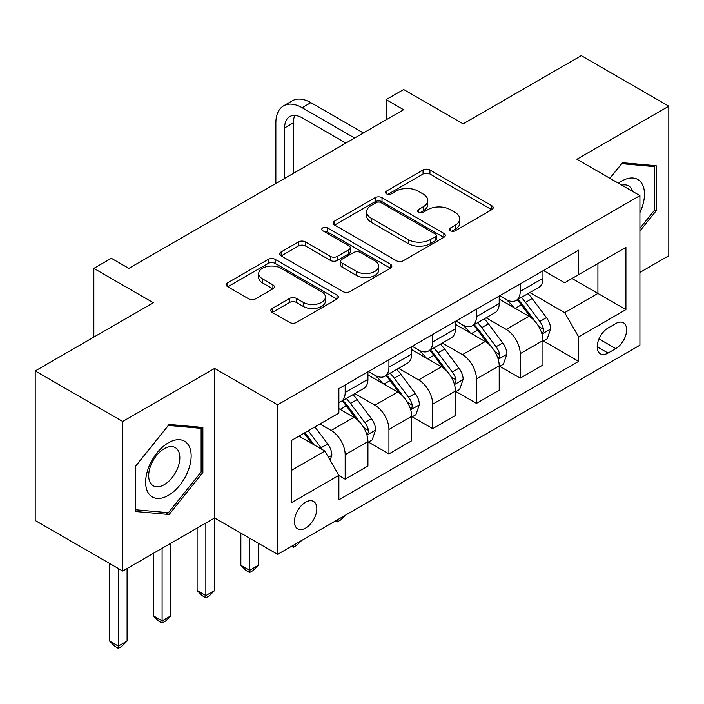 <?xml version="1.0" encoding="UTF-8"?>
<svg xmlns="http://www.w3.org/2000/svg" width="704" height="704" viewBox="0 0 704 704"><rect width="100%" height="100%" fill="white"/><g stroke="black" fill="none" stroke-linecap="round" stroke-linejoin="round"><path stroke-width="1.06" d="M450.463 230.745A3.406 1.962 0 0 0 455.277 230.745L491.779 209.669A4.858 2.807 0 0 0 493.205 207.68A4.858 2.807 0 0 0 491.779 205.7L429.933 169.99A4.858 2.807 0 0 0 423.06 169.99L386.558 191.066A3.406 1.962 0 0 0 385.554 192.456A3.406 1.962 0 0 0 386.558 193.846A3.406 1.962 0 0 0 391.362 193.846L396.088 191.118A15.55 8.976 0 0 1 418.079 191.118L423.236 194.093A15.55 8.976 0 0 1 427.786 200.438A15.55 8.976 0 0 1 423.236 206.791L418.51 209.519A3.406 1.962 0 0 0 417.516 210.91A3.406 1.962 0 0 0 418.51 212.291A3.406 1.962 0 0 0 423.315 212.291L428.041 209.563A15.55 8.976 0 0 1 450.032 209.563L455.189 212.546A15.55 8.976 0 0 1 459.747 218.891A15.55 8.976 0 0 1 455.189 225.236L450.463 227.964A3.406 1.962 0 0 0 449.469 229.354A3.406 1.962 0 0 0 450.463 230.745L450.463 227.964M305.615 528.079A15.84 9.143 120 0 0 315.964 514.122A15.84 9.143 120 0 0 313.535 501.424A15.84 9.143 120 0 0 305.615 502.207A15.84 9.143 120 0 0 295.266 516.173A15.84 9.143 120 0 0 297.695 528.862A15.84 9.143 120 0 0 305.615 528.079M272.219 308.458A4.858 2.807 0 0 0 270.794 310.438A4.858 2.807 0 0 0 272.219 312.426L289.573 322.441A4.858 2.807 0 0 0 296.446 322.441L336.987 299.033A4.858 2.807 0 0 0 338.413 297.053A4.858 2.807 0 0 0 336.987 295.064L275.141 259.362A4.858 2.807 0 0 0 268.268 259.362L227.726 282.77A4.858 2.807 0 0 0 226.301 284.75A4.858 2.807 0 0 0 227.726 286.739L248.679 298.839A4.858 2.807 0 0 0 255.552 298.839L272.906 288.816A4.858 2.807 0 0 0 274.331 286.836A4.858 2.807 0 0 0 272.906 284.847L262.513 278.854A12.998 7.506 0 0 1 258.702 273.539A12.998 7.506 0 0 1 266.728 266.614A12.998 7.506 0 0 1 280.896 268.233L321.614 291.746A12.998 7.506 0 0 1 325.424 297.053A12.998 7.506 0 0 1 317.398 303.987A12.998 7.506 0 0 1 303.23 302.359L296.446 298.443A4.858 2.807 0 0 0 289.573 298.443L272.219 308.458L272.219 312.426M639.918 272.422L668.8 255.746L668.8 106.19L581.284 55.66L463.144 123.878L403.63 89.514L386.126 99.625L403.63 109.727L128.841 268.374L111.338 258.271L93.834 268.374L93.834 337.093M122.716 421.467L122.716 571.032L214.606 517.977L214.606 368.421L122.716 421.467L35.2 370.946L153.34 302.738L93.834 268.374M214.606 368.421L277.614 404.8L639.918 195.624L639.918 345.18L277.614 554.356L277.614 404.8M668.8 106.19L576.91 159.245L639.918 195.624M396.431 260.744A4.858 2.807 0 0 0 403.304 260.744L443.846 237.336A4.858 2.807 0 0 0 445.271 235.356A4.858 2.807 0 0 0 443.846 233.376L381.999 197.666A4.858 2.807 0 0 0 375.126 197.666L334.585 221.074A4.858 2.807 0 0 0 333.159 223.054A4.858 2.807 0 0 0 334.585 225.042L396.431 260.744M324.086 231.475A3.406 1.962 0 0 1 327.536 231.959L327.536 227.92L390.421 264.22A4.858 2.807 0 0 1 391.846 266.2A4.858 2.807 0 0 1 390.421 268.189L349.87 291.597A4.858 2.807 0 0 1 343.006 291.597L281.151 255.886L281.151 251.918A4.858 2.807 0 0 0 279.734 253.906A4.858 2.807 0 0 0 281.151 255.886M281.151 251.918L298.505 241.903A4.858 2.807 0 0 1 305.378 241.903L330.458 256.388A4.858 2.807 0 0 0 337.33 256.388L348.841 249.735A4.858 2.807 0 0 0 350.266 247.755A4.858 2.807 0 0 0 348.841 245.766L322.731 230.692A3.406 1.962 0 0 1 321.737 229.302A3.406 1.962 0 0 1 323.831 227.489A3.406 1.962 0 0 1 327.536 227.92M122.716 571.032L35.2 520.502L35.2 370.946M615.762 323.55L608.062 328.002A15.347 8.862 120 0 0 598.039 341.519A15.347 8.862 120 0 0 600.389 353.822A15.347 8.862 120 0 0 608.062 353.056L615.762 348.612A15.347 8.862 120 0 0 625.794 335.086A15.347 8.862 120 0 0 623.436 322.793A15.347 8.862 120 0 0 615.762 323.55M543.479 270.503L564.661 282.726L578.662 274.639L578.662 250.184L338.87 388.626L338.87 413.081L291.614 440.37L291.614 502.612L338.87 475.332L338.87 499.787L578.662 361.346L578.662 336.89L564.661 312.638L529.848 292.547M578.662 274.639L625.918 247.359L625.918 309.61L578.662 336.89M205.85 523.028L205.85 595.584L214.606 590.533L214.606 517.977L277.614 554.356M386.126 99.625L386.126 119.83M572.009 278.485L597.916 293.436L597.916 263.525L625.918 247.359M564.661 312.638L597.916 293.436L625.918 309.61M291.614 470.281L324.87 451.079L298.962 436.119M338.87 475.534L345.171 479.169L345.171 454.714A19.8 11.431 -120 0 0 331.17 430.461L319.968 423.993M345.171 479.169L367.928 466.039L367.928 441.584A19.8 11.431 -120 0 0 353.927 417.331L338.87 408.637M368.456 442.086L388.934 453.913L388.934 429.458A19.8 11.431 -120 0 0 374.933 405.205L354.825 393.598M388.934 453.913L411.682 440.774L411.682 416.319A19.8 11.431 -120 0 0 397.681 392.066L367.928 374.889M412.21 416.821L432.687 428.648L432.687 404.193A19.8 11.431 -120 0 0 418.686 379.94L398.578 368.333M432.687 428.648L455.444 415.51L455.444 391.054A19.8 11.431 -120 0 0 441.443 366.802L411.682 349.624M455.963 391.556L476.441 403.383L476.441 378.928A19.8 11.431 -120 0 0 462.44 354.675L442.341 343.068M476.441 403.383L499.198 390.245L499.198 365.79A19.8 11.431 -120 0 0 485.197 341.537L455.444 324.359M499.726 366.3L520.203 378.118L520.203 353.663A19.8 11.431 -120 0 0 506.202 329.41L486.094 317.803M520.203 378.118L542.951 364.98L542.951 340.534A19.8 11.431 -120 0 0 528.95 316.281L499.198 299.094M499.726 295.759L506.202 299.499A19.8 11.431 -120 0 0 516.102 300.485A19.8 11.431 -120 0 0 520.203 291.421L520.203 283.941M455.963 321.024L462.44 324.764A19.8 11.431 -120 0 0 472.34 325.75A19.8 11.431 -120 0 0 476.441 316.677L476.441 309.206M412.21 346.289L418.686 350.029A19.8 11.431 -120 0 0 428.586 351.006A19.8 11.431 -120 0 0 432.687 341.942L432.687 334.462M368.456 371.554L374.933 375.294A19.8 11.431 -120 0 0 384.833 376.27A19.8 11.431 -120 0 0 388.934 367.206L388.934 359.726M543.479 341.035L578.662 361.346M516.102 300.485L538.85 287.346A19.8 11.431 -120 0 0 542.951 278.282L542.951 270.802M472.34 325.75L495.097 312.611A19.8 11.431 -120 0 0 499.198 303.547L499.198 296.067M428.586 351.006L451.343 337.867A19.8 11.431 -120 0 0 455.444 328.803L455.444 321.332M384.833 376.27L407.581 363.132A19.8 11.431 -120 0 0 411.682 354.068L411.682 346.588M338.87 402.336A19.8 11.431 -120 0 0 341.07 401.535L363.827 388.397A19.8 11.431 -120 0 0 367.928 379.333L367.928 371.853M341.07 401.535A19.8 11.431 -120 0 0 345.171 392.471L345.171 384.991M324.87 451.079L338.87 475.332M639.918 231.018L656.198 210.769L656.198 165.722L622.415 162.703L609.893 178.288M135.318 511.491L169.092 514.51L202.875 472.49L202.875 427.451L169.092 424.433L135.318 466.453L135.318 511.491M654.447 209.757L656.198 210.769M201.124 471.478L202.875 472.49M165.528 512.45L169.092 514.51M451.827 231.22L455.189 229.284A15.55 8.976 0 0 0 459.747 222.93L459.747 218.891M427.786 200.438L427.786 204.486A15.55 8.976 0 0 1 423.236 210.83L419.866 212.775M491.718 209.704L429.933 174.029A4.858 2.807 0 0 0 423.06 174.029L387.913 194.322M443.784 237.38L381.999 201.705A4.858 2.807 0 0 0 375.126 201.705L334.646 225.078M435.257 236.746A3.406 1.962 0 0 0 436.26 235.356A3.406 1.962 0 0 0 435.257 233.966L380.97 202.62A3.406 1.962 0 0 0 376.156 202.62L371.175 205.498A15.55 8.976 0 0 0 366.626 211.851A15.55 8.976 0 0 0 371.175 218.196L408.285 239.624A15.55 8.976 0 0 0 430.276 239.624L435.257 236.746L435.257 240.786A3.406 1.962 0 0 0 436.26 239.395L436.26 235.356M366.626 211.851L366.626 215.89A15.55 8.976 0 0 0 371.175 222.235L371.175 218.196M435.257 240.786L430.276 243.663A15.55 8.976 0 0 1 408.285 243.663L371.175 222.235M281.222 255.922L298.505 245.942L298.505 241.903M350.266 247.755L350.266 251.794A4.858 2.807 0 0 1 348.841 253.783L337.33 260.427A4.858 2.807 0 0 1 330.458 260.427L305.378 245.942A4.858 2.807 0 0 0 298.505 245.942M327.536 231.959L390.35 268.224M356.488 271.41A12.998 7.506 0 0 0 370.656 273.038A12.998 7.506 0 0 0 378.682 266.103A12.998 7.506 0 0 0 374.871 260.797L360.527 252.516A4.858 2.807 0 0 0 353.654 252.516L342.144 259.16A4.858 2.807 0 0 0 340.718 261.149A4.858 2.807 0 0 0 342.144 263.129L356.488 271.41L356.488 275.449A12.998 7.506 0 0 0 370.656 277.077A12.998 7.506 0 0 0 378.682 270.142L378.682 266.103M340.718 261.149L340.718 265.188A4.858 2.807 0 0 0 342.144 267.168L342.144 263.129M356.488 275.449L342.144 267.168M325.424 297.053L325.424 301.092A12.998 7.506 0 0 1 317.398 308.026A12.998 7.506 0 0 1 303.23 306.398L296.446 302.482A4.858 2.807 0 0 0 289.573 302.482L272.281 312.462M258.702 273.539L258.702 277.587A12.998 7.506 0 0 0 262.513 282.894L262.513 278.854M272.844 288.86L262.513 282.894M336.926 299.068L275.141 263.402A4.858 2.807 0 0 0 268.268 263.402L227.788 286.774M542.951 341.334L547.158 338.914L550.651 328.803A13.121 7.577 -120 0 0 546.471 317.636L532.162 298.54A37.875 21.868 -120 0 0 528.035 293.594M513.806 307.534A37.875 21.868 -120 0 0 506.053 299.42M541.763 333.3L543.286 331.654L543.576 329.366A13.121 7.577 -120 0 0 539.818 321.473L525.518 302.386A37.875 21.868 -120 0 0 521.382 297.431M517.854 299.464A31.434 18.146 60 0 1 523.019 305.334L535.119 321.49M517.185 299.86A37.875 21.868 60 0 1 521.312 304.806L530.825 317.504M345.409 515.214L340.622 520.001L337.119 522.025L335.368 521.013M337.119 520.001L337.119 522.025M275.862 183.498L275.862 122.866A37.127 21.437 60 0 1 283.554 105.864L292.301 100.813A37.127 21.437 60 0 1 310.869 102.652L363.378 132.968M283.554 105.864A37.127 21.437 60 0 1 302.113 107.703L354.622 138.019M345.875 143.07L302.113 117.814A24.754 14.291 -120 0 0 289.74 116.582A24.754 14.291 -120 0 0 284.618 127.917L284.618 178.438M294.914 115.447A24.754 14.291 -120 0 0 293.366 122.866L293.366 173.386M499.198 366.599L503.395 364.179L506.898 354.068A13.121 7.577 -120 0 0 502.709 342.901L488.409 323.805A37.875 21.868 -120 0 0 484.273 318.859M470.052 332.798A37.875 21.868 -120 0 0 462.299 324.685M498.001 358.565L499.532 356.919L499.814 354.631A13.121 7.577 -120 0 0 496.065 346.738L481.756 327.642A37.875 21.868 -120 0 0 477.629 322.696M474.1 324.729A31.434 18.146 60 0 1 479.257 330.598L491.366 346.755M473.422 325.125A37.875 21.868 60 0 1 477.558 330.07L487.062 342.76M301.646 540.478L296.868 545.266L293.366 547.281L291.614 546.269M293.366 545.257L293.366 547.281M455.444 391.864L459.642 389.435L463.144 379.333A13.121 7.577 -120 0 0 458.955 368.157L444.655 349.07A37.875 21.868 -120 0 0 440.519 344.115M426.298 358.054A37.875 21.868 -120 0 0 418.537 349.941M454.247 383.83L455.77 382.184L456.06 379.887A13.121 7.577 -120 0 0 452.302 372.002L438.002 352.906A37.875 21.868 -120 0 0 433.866 347.961M430.346 349.994A31.434 18.146 60 0 1 435.503 355.863L447.612 372.02M429.669 350.381A37.875 21.868 60 0 1 433.796 355.335L443.309 368.025M249.612 538.19L249.612 570.328L258.359 565.268L258.359 543.242M258.359 565.268L253.106 570.53L249.612 572.546L246.11 570.53L240.856 565.268L240.856 533.13M240.856 565.268L249.612 570.328L249.612 572.546M411.682 417.129L415.888 414.7L419.382 404.598A13.121 7.577 -120 0 0 415.202 393.422L400.893 374.334A37.875 21.868 -120 0 0 396.766 369.38M382.536 383.319A37.875 21.868 -120 0 0 374.783 375.206M410.485 409.094L412.016 407.44L412.298 405.152A13.121 7.577 -120 0 0 408.549 397.267L394.24 378.171A37.875 21.868 -120 0 0 390.113 373.226M386.584 375.258A31.434 18.146 60 0 1 391.75 381.119L403.85 397.285M385.906 375.646A37.875 21.868 60 0 1 390.042 380.6L399.555 393.29M214.606 590.533L209.352 595.786L205.85 597.81L202.347 595.786L197.102 590.533L197.102 528.079M197.102 590.533L205.85 595.584L205.85 597.81M367.928 442.385L372.126 439.965L375.628 429.854A13.121 7.577 -120 0 0 371.439 418.686L357.139 399.59A37.875 21.868 -120 0 0 353.003 394.645M366.731 434.35L368.254 432.705L368.544 430.417A13.121 7.577 -120 0 0 364.786 422.523L350.486 403.436A37.875 21.868 -120 0 0 346.35 398.482M342.83 400.523A31.434 18.146 60 0 1 347.987 406.384L360.096 422.541M342.153 400.91A37.875 21.868 60 0 1 346.289 405.856L355.793 418.554M162.096 548.293L162.096 620.849L170.843 615.798L170.843 543.242M170.843 615.798L165.598 621.051L162.096 623.075L158.594 621.051L153.34 615.798L153.34 553.344M153.34 615.798L162.096 620.849L162.096 623.075M639.918 212.599A32.182 18.577 120 0 0 641.423 182.829A32.182 18.577 120 0 0 618.455 183.225M632.553 191.365A22.026 12.716 120 0 0 631.066 188.17A22.026 12.716 120 0 0 628.593 185.874A22.026 12.716 120 0 0 621.852 185.187M621.65 163.662L654.447 166.628L654.447 210.267L639.918 228.342M652.282 165.378L654.447 166.628M609.963 178.323L621.72 163.706M168.397 442.79A32.182 18.577 120 0 0 145.64 482.205A32.182 18.577 120 0 0 168.397 495.343A32.182 18.577 120 0 0 191.154 455.928A32.182 18.577 120 0 0 168.397 442.79M164.252 448.686A22.026 12.716 120 0 0 149.864 468.098A22.026 12.716 120 0 0 153.234 485.751A22.026 12.716 120 0 0 164.252 484.66A22.026 12.716 120 0 0 178.649 465.247A22.026 12.716 120 0 0 175.27 447.594A22.026 12.716 120 0 0 164.252 448.686M201.124 471.988L168.397 512.706L135.67 509.784L135.67 466.145L168.397 425.427L201.124 428.349L201.124 471.988M198.959 427.099L201.124 428.349M330.123 460.17L331.874 455.118A13.121 7.577 -120 0 0 327.686 443.951L314.917 426.914M322.23 449.548A13.121 7.577 -120 0 0 321.033 447.788L308.273 430.751M304.982 432.652L314.151 444.893M304.066 433.18L311.846 443.564M118.342 568.498L118.342 646.114L127.09 641.062L127.09 568.498M127.09 641.062L121.836 646.316L118.342 648.34L114.84 646.316L109.586 641.062L109.586 563.446M109.586 641.062L118.342 646.114L118.342 648.34M331.17 430.461L353.927 417.331M374.933 405.205L397.681 392.066M418.686 379.94L441.443 366.802M462.44 354.675L485.197 341.537M506.202 329.41L528.95 316.281M520.203 291.421L542.951 278.282M520.203 353.663L542.951 340.534M476.441 378.928L499.198 365.79M476.441 316.677L499.198 303.547M432.687 404.193L455.444 391.054M432.687 341.942L455.444 328.803M388.934 429.458L411.682 416.319M388.934 367.206L411.682 354.068M345.171 454.714L367.928 441.584M345.171 392.471L367.928 379.333M598.981 338.923L615.762 348.612M597.212 346.799L608.062 353.056M455.189 229.284L455.189 225.236M418.51 212.291L418.51 209.519M423.236 210.83L423.236 206.791M386.558 193.846L386.558 191.066M423.06 174.029L423.06 169.99M429.933 174.029L429.933 169.99M491.779 209.669L491.779 205.7M334.585 225.042L334.585 221.074M375.126 201.705L375.126 197.666M381.999 201.705L381.999 197.666M443.846 237.336L443.846 233.376M408.285 243.663L408.285 239.624M430.276 243.663L430.276 239.624M305.378 245.942L305.378 241.903M330.458 260.427L330.458 256.388M337.33 260.427L337.33 256.388M348.841 253.783L348.841 249.735M390.421 268.189L390.421 264.22M289.573 302.482L289.573 298.443M296.446 302.482L296.446 298.443M303.23 306.398L303.23 302.359M272.906 288.816L272.906 284.847M227.726 286.739L227.726 282.77M268.268 263.402L268.268 259.362M275.141 263.402L275.141 259.362M336.987 299.033L336.987 295.064M541.974 334.022L550.572 329.058M525.518 302.386L532.162 298.54M515.205 308.334L521.312 304.806M539.818 321.473L546.471 317.636M538.78 326.594L543.576 329.366M310.869 102.652L302.113 107.703M293.366 122.866L284.618 127.917M498.221 359.286L506.81 354.323M481.756 327.642L488.409 323.805M471.442 333.599L477.558 330.07M496.065 346.738L502.709 342.901M495.018 351.859L499.814 354.631M454.458 384.551L463.056 379.588M438.002 352.906L444.655 349.07M427.689 358.864L433.796 355.335M452.302 372.002L458.955 368.157M451.264 377.124L456.06 379.887M410.705 409.807L419.302 404.853M394.24 378.171L400.893 374.334M383.926 384.129L390.042 380.6M408.549 397.267L415.202 393.422M407.51 402.389L412.298 405.152M366.951 435.072L375.54 430.109M350.486 403.436L357.139 399.59M340.173 409.385L346.289 405.856M364.786 422.523L371.439 418.686M363.748 427.645L368.544 430.417M328.46 457.292L331.786 455.374M321.033 447.788L327.686 443.951"/></g></svg>
